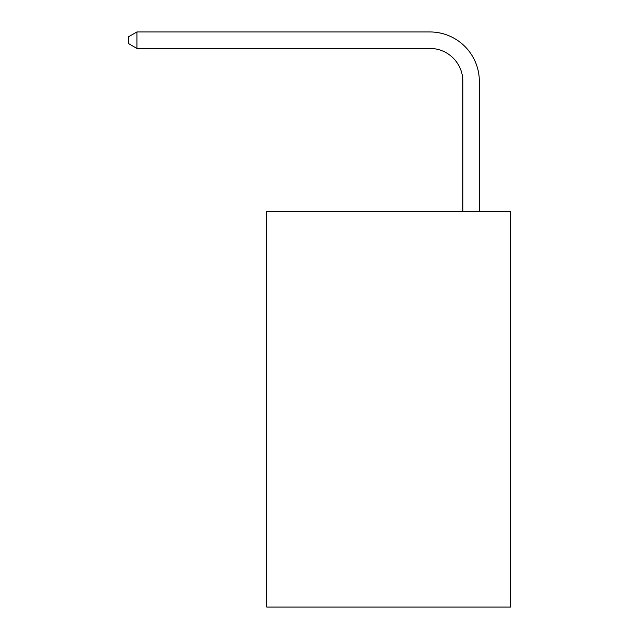 <?xml version="1.0" encoding="UTF-8"?>
<svg xmlns="http://www.w3.org/2000/svg" width="639" height="639" viewBox="0 0 639 639"><rect width="100%" height="100%" fill="white"/><g stroke="black" fill="none" stroke-linecap="round" stroke-linejoin="round"><path stroke-width="0.96" d="M510.649 211.565L510.649 607.05L266.767 607.05L266.767 211.565L510.649 211.565M462.86 211.565L462.86 81.385A32.956 32.956 174.2 0 0 429.903 48.428L136.922 48.428L128.351 43.484L128.351 36.894L136.922 31.95L429.903 31.95A49.435 49.435 -5.8 0 1 479.338 81.385L479.338 211.565M462.86 81.385A32.956 32.956 174.2 0 0 429.903 48.428A32.956 32.956 174.2 0 1 462.86 81.385A32.956 32.956 174.2 0 0 429.903 48.428A32.956 32.956 174.2 0 1 462.86 81.385A32.956 32.956 174.2 0 0 429.903 48.428A32.956 32.956 174.2 0 1 462.86 81.385A32.956 32.956 174.2 0 0 429.903 48.428A32.956 32.956 174.2 0 1 462.86 81.385A32.956 32.956 174.2 0 0 429.903 48.428A32.956 32.956 174.2 0 1 462.86 81.385A32.956 32.956 174.2 0 0 429.903 48.428A32.956 32.956 174.2 0 1 462.86 81.385A32.956 32.956 174.2 0 0 429.903 48.428A32.956 32.956 174.2 0 1 462.86 81.385A32.956 32.956 174.2 0 0 429.903 48.428A32.956 32.956 174.2 0 1 462.86 81.385A32.956 32.956 174.2 0 0 429.903 48.428A32.956 32.956 174.2 0 1 462.86 81.385A32.956 32.956 174.2 0 0 429.903 48.428A32.956 32.956 174.2 0 1 462.86 81.385A32.956 32.956 174.2 0 0 429.903 48.428A32.956 32.956 174.2 0 1 462.86 81.385A32.956 32.956 174.2 0 0 429.903 48.428A32.956 32.956 174.2 0 1 462.86 81.385A32.956 32.956 174.2 0 0 429.903 48.428A32.956 32.956 174.2 0 1 462.86 81.385A32.956 32.956 174.2 0 0 429.903 48.428A32.956 32.956 174.2 0 1 462.86 81.385M136.922 31.95L429.903 31.95L136.922 31.95L429.903 31.95L136.922 31.95L429.903 31.95L136.922 31.95L429.903 31.95L136.922 31.95L429.903 31.95L136.922 31.95L429.903 31.95L136.922 31.95L429.903 31.95L136.922 31.95L429.903 31.95L136.922 31.95L429.903 31.95L136.922 31.95L429.903 31.95L136.922 31.95L429.903 31.95L136.922 31.95L429.903 31.95L136.922 31.95L429.903 31.95L136.922 31.95L429.903 31.95L136.922 31.95L136.922 48.428"/></g></svg>
